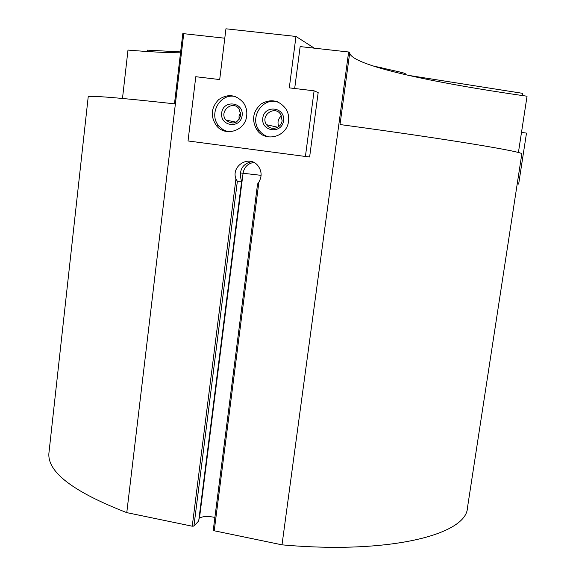 <?xml version="1.0" encoding="UTF-8"?>
<svg xmlns="http://www.w3.org/2000/svg" width="576" height="576" viewBox="0 0 576 576"><rect width="100%" height="100%" fill="white"/><g stroke="black" fill="none" stroke-linecap="round" stroke-linejoin="round"><path stroke-width="0.86" d="M318.175 92.599L309.629 156.982L305.41 156.463L314.1 90.821L318.175 92.599M180.533 52.826C166.306 52.718 148.795 51.804 127.987 50.083L122.486 98.438M88.193 96.97L88.2 96.926C88.344 95.227 117.101 97.524 174.47 103.824L182.815 33.581L224.791 38.21M294.682 88.51L300.146 46.584L349.805 52.135L340.013 124.538C451.886 139.687 525.528 152.129 521.806 154.008L467.446 507.881C466.646 534.312 390.326 554.587 282.002 544.838L214.229 530.777L213.257 530.194L257.551 184.061L258.89 182.066C262.102 176.458 261.806 171.036 258.012 165.816C249.516 154.512 230.803 165.701 235.93 178.898L237.355 181.303L193.932 526.068L198.706 520.949M518.407 152.554L527.047 96.214C432.036 82.714 351.59 65.354 349.697 52.978M264.298 135.77L264.384 135.115M183.737 33.646L126.778 512.633L192.247 526.212L193.932 526.068M348.646 51.97L282.002 544.838M261.101 175.342L240.854 173.002L240.588 174.449L240.926 178.97L241.675 181.267L198.734 521.064M237.355 181.303L241.675 181.267M214.891 517.421C208.008 516.01 202.867 516.233 199.476 518.076L199.08 518.378M49.01 452.254L48.953 452.786C46.901 471.744 72.842 491.695 126.778 512.633M251.546 161.582C242.626 163.958 239.105 169.798 240.977 179.114M372.434 65.794L400.939 72.259C404.028 73.008 405.562 73.606 405.54 74.045L405.446 74.671M314.1 90.821L289.296 87.862L295.97 36.454L225.943 28.8L219.701 79.567L195.782 76.709L188.035 140.962L305.41 156.463M295.97 36.454L314.338 48.161M246.686 115.826C247.219 111.06 246.161 106.726 243.511 102.838C236.131 94.536 227.844 93.456 218.664 99.612C211.018 107.705 210.262 116.374 216.396 125.611C225.252 137.254 245.412 130.853 246.686 115.826M288.554 121.09C289.058 116.834 288.259 112.882 286.157 109.224C279.346 100.217 271.037 98.431 261.216 103.867C252.828 111.398 251.388 120.067 256.91 129.866C265.32 142.805 287.179 136.858 288.554 121.09M281.455 115.855C278.064 118.778 277.186 122.328 278.82 126.511M282.11 120.6L280.836 114.66C275.076 104.666 259.769 115.531 266.58 124.718C270.598 131.213 281.448 128.362 282.11 120.6M283.565 120.73C285.437 107.021 264.384 104.443 262.771 118.116C260.906 131.731 281.873 134.431 283.565 120.73M277.618 101.844C262.418 97.157 249.163 117.778 259.15 130.313C261.655 133.711 264.924 135.943 268.949 136.987M240.682 112.493L239.062 115.92L239.054 119.714M240.782 115.409L239.126 108.936C232.704 99.554 218.542 111.506 225.907 120.038C232.69 125.107 237.643 123.566 240.782 115.409M242.143 115.524C243.936 101.916 223.222 99.382 221.674 112.946C219.881 126.461 240.516 129.125 242.143 115.524M235.606 96.631C220.176 92.506 208.001 114.235 218.945 126.086L222.926 129.586L227.75 131.659M147.362 51.509L147.521 50.141L180.641 51.912M517.219 183.874L518.659 184.068L526.493 133.106L521.503 132.365M408.442 75.355L522.576 93.334L522.245 95.522M410.011 75.254L409.954 75.701M235.93 178.898L192.247 526.212M258.89 182.066L214.229 530.777M240.854 173.002L240.48 175.961M241.625 181.332L198.677 521.179M253.8 162.454C247.831 163.462 244.26 167.018 243.079 173.138L199.476 518.076M400.939 72.259L400.752 73.562M381.226 67.522L381.096 68.436M257.551 184.061L213.257 530.194M240.588 174.449L240.545 174.816M88.2 96.926L48.953 452.786M277.762 127.246L266.58 124.718M259.15 130.313L256.91 129.866M236.167 122.198L225.907 120.038M218.945 126.086L216.396 125.611"/></g></svg>

